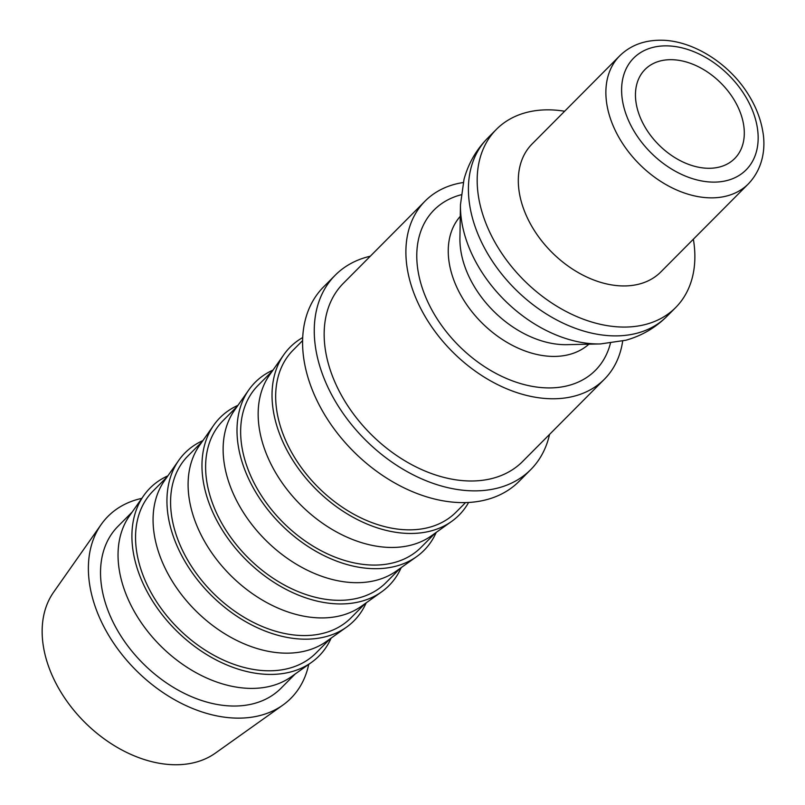 <?xml version="1.0" encoding="UTF-8"?>
<svg xmlns="http://www.w3.org/2000/svg" width="805" height="805" viewBox="0 0 805 805"><rect width="100%" height="100%" fill="white"/><g stroke="black" fill="none" stroke-linecap="round" stroke-linejoin="round"><path stroke-width="1.21" d="M622.678 341.068A126.375 87.594 -135.2 0 1 604.364 379.266A126.375 87.594 -135.2 0 1 502.39 386.893A126.375 87.594 -135.2 0 1 413.498 292.054A126.375 87.594 -135.2 0 1 425.11 201.069A126.375 87.594 -135.2 0 1 463.197 182.534M425.11 201.069L343.383 283.29A126.375 87.594 44.8 0 0 331.761 374.275A126.375 87.594 44.8 0 0 420.653 469.114A126.375 87.594 44.8 0 0 522.626 461.486L604.364 379.266M600.47 343.936L567.002 344.671A90.764 62.911 -135.2 0 1 465.381 268.035A90.764 62.911 -135.2 0 1 459.927 238.23L460.46 204.762A118.677 82.261 -135.2 0 0 467.584 243.724A118.677 82.261 -135.2 0 0 600.188 343.946A118.677 82.261 -135.2 0 0 600.47 343.936L625.867 340.233C641.635 335.816 655.31 327.866 666.882 316.375A126.375 87.594 -135.2 0 1 617.214 335.876A126.375 87.594 -135.2 0 1 476.017 229.163A126.375 87.594 -135.2 0 1 487.639 138.178C476.208 149.821 468.339 163.546 464.012 179.344L460.46 204.762M693.367 239.216A126.375 87.594 -135.2 0 1 675.647 307.56A126.375 87.594 -135.2 0 1 573.673 315.188A126.375 87.594 -135.2 0 1 484.781 220.349A126.375 87.594 -135.2 0 1 496.393 129.364A126.375 87.594 -135.2 0 1 564.627 111.241M748.409 183.842L660.835 271.939A90.764 62.911 -135.2 0 1 587.6 277.413A90.764 62.911 -135.2 0 1 523.763 209.3A90.764 62.911 -135.2 0 1 532.105 143.964L619.679 55.867A90.764 62.911 -135.2 0 0 611.337 121.213A90.764 62.911 -135.2 0 0 712.737 197.849A90.764 62.911 -135.2 0 0 748.409 183.842C763.915 167.52 765.656 146.339 762.707 130.963C760.584 118.697 755.895 106.713 748.64 94.99C729.028 62.73 691.032 39.204 658.762 40.25C642.964 40.622 629.933 45.835 619.679 55.867M370.3 256.211A137.866 95.564 44.8 0 0 335.232 275.189A137.866 95.564 44.8 0 0 322.553 374.446A137.866 95.564 44.8 0 0 419.526 477.908A137.866 95.564 44.8 0 0 530.777 469.587A137.866 95.564 44.8 0 0 549.553 434.398M530.777 469.587L519.104 481.33A137.866 95.564 -135.2 0 1 407.853 489.651A137.866 95.564 -135.2 0 1 310.881 386.189A137.866 95.564 -135.2 0 1 323.55 286.942L335.232 275.189M308.738 664.346A128.991 89.415 -135.2 0 1 282.877 705.089A128.991 89.415 -135.2 0 1 96.137 609.224A128.991 89.415 -135.2 0 1 101.189 524.488A128.991 89.415 -135.2 0 1 141.781 498.375M282.877 705.089L215.378 753.128A114.884 79.635 -135.2 0 1 49.055 667.737A114.884 79.635 -135.2 0 1 53.563 592.269L101.189 524.488M331.137 638.093A119.12 82.563 -135.2 0 1 311.525 662.374L291.269 676.784A114.884 79.635 -135.2 0 1 124.956 591.393A114.884 79.635 -135.2 0 1 129.454 515.925L143.743 495.588A119.12 82.563 -135.2 0 1 167.903 475.825M295.143 674.027L280.955 688.295A114.884 79.635 -135.2 0 1 188.249 695.238A114.884 79.635 -135.2 0 1 107.437 609.013A114.884 79.635 -135.2 0 1 118.003 526.309L132.191 512.03M311.525 662.374A119.12 82.563 -135.2 0 1 139.074 573.834A119.12 82.563 -135.2 0 1 143.743 495.588M366.174 602.865A119.12 82.563 -135.2 0 1 346.553 627.135L326.297 641.545A114.884 79.635 -135.2 0 1 159.984 556.154A114.884 79.635 -135.2 0 1 164.482 480.686L178.77 460.349A119.12 82.563 -135.2 0 1 202.93 440.587M330.171 638.788L315.983 653.056A114.884 79.635 -135.2 0 1 223.277 659.999A114.884 79.635 -135.2 0 1 142.465 573.774A114.884 79.635 -135.2 0 1 153.031 491.07L167.219 476.791M346.553 627.135A119.12 82.563 -135.2 0 1 174.111 538.605A119.12 82.563 -135.2 0 1 178.77 460.349M401.202 567.626A119.12 82.563 -135.2 0 1 381.58 591.896L361.324 606.306A114.884 79.635 -135.2 0 1 195.011 520.926A114.884 79.635 -135.2 0 1 199.509 445.447L213.808 425.11A119.12 82.563 -135.2 0 1 237.958 405.348M365.198 603.549L351.01 617.827A114.884 79.635 -135.2 0 1 258.304 624.761A114.884 79.635 -135.2 0 1 177.492 538.535A114.884 79.635 -135.2 0 1 188.058 455.831L202.246 441.563M381.58 591.896A119.12 82.563 -135.2 0 1 209.139 503.367A119.12 82.563 -135.2 0 1 213.808 425.11M436.23 532.387A119.12 82.563 -135.2 0 1 416.608 556.658L396.352 571.067A114.884 79.635 -135.2 0 1 230.039 485.687A114.884 79.635 -135.2 0 1 234.547 410.208L248.836 389.872A119.12 82.563 -135.2 0 1 272.986 370.109M400.226 568.31L386.038 582.589A114.884 79.635 -135.2 0 1 293.332 589.522A114.884 79.635 -135.2 0 1 212.53 503.306A114.884 79.635 -135.2 0 1 223.086 420.592L237.274 406.324M416.608 556.658A119.12 82.563 -135.2 0 1 244.167 468.128A119.12 82.563 -135.2 0 1 248.836 389.872M468.601 502.471A119.12 82.563 -135.2 0 1 451.635 521.419L431.389 535.838A114.884 79.635 -135.2 0 1 265.066 450.448A114.884 79.635 -135.2 0 1 269.574 374.969L283.863 354.643A119.12 82.563 -135.2 0 1 302.71 337.557M435.264 533.081L421.065 547.35A114.884 79.635 -135.2 0 1 328.37 554.283A114.884 79.635 -135.2 0 1 247.558 468.067A114.884 79.635 -135.2 0 1 258.113 385.353L272.301 371.085M451.635 521.419A119.12 82.563 -135.2 0 1 279.194 432.889A119.12 82.563 -135.2 0 1 283.863 354.643M465.562 502.592L456.103 512.111A114.884 79.635 -135.2 0 1 363.397 519.054A114.884 79.635 -135.2 0 1 282.585 432.828A114.884 79.635 -135.2 0 1 293.141 350.125L302.61 340.596M639.261 114.924A63.193 43.802 -135.2 0 1 645.067 69.441A63.193 43.802 -135.2 0 1 696.053 65.618A63.193 43.802 -135.2 0 1 740.499 113.042A63.193 43.802 -135.2 0 1 734.693 158.535A63.193 43.802 -135.2 0 1 683.707 162.348A63.193 43.802 -135.2 0 1 639.261 114.924M610.432 343.252A113.736 78.84 -135.2 0 1 550.701 387.909A113.736 78.84 -135.2 0 1 423.621 291.863A113.736 78.84 -135.2 0 1 461.084 194.79M588.898 344.188A90.764 62.911 -135.2 0 1 555.108 356.414A90.764 62.911 -135.2 0 1 453.708 279.778A90.764 62.911 -135.2 0 1 460.279 216.324M714.951 182.111A79.272 54.951 -135.2 0 1 626.371 115.165A79.272 54.951 -135.2 0 1 664.819 45.865A79.272 54.951 -135.2 0 1 753.389 112.801A79.272 54.951 -135.2 0 1 714.951 182.111M496.393 129.364L487.639 138.178M675.647 307.56L666.882 316.375"/></g></svg>
